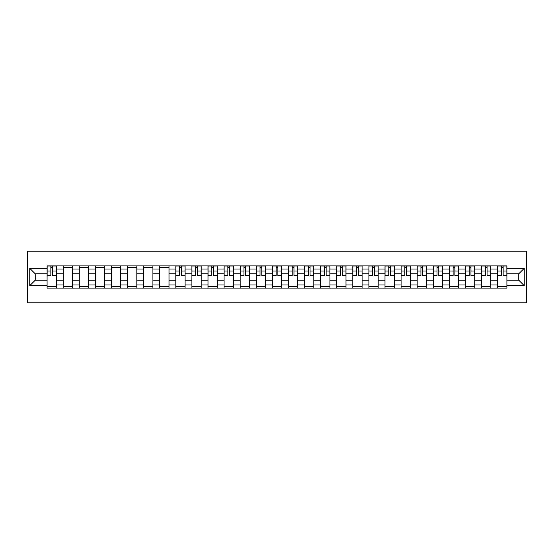 <?xml version="1.0" encoding="UTF-8"?>
<svg xmlns="http://www.w3.org/2000/svg" width="554" height="554" viewBox="0 0 554 554"><rect width="100%" height="100%" fill="white"/><g stroke="black" fill="none" stroke-linecap="round" stroke-linejoin="round"><path stroke-width="0.83" d="M27.7 302.789L526.3 302.789L526.3 251.211L27.7 251.211L27.7 302.789M63.184 288.087L63.184 269.057L56.376 269.057L56.376 288.087M56.376 269.057L56.376 265.913M63.184 269.057L63.184 265.913M72.463 265.913L72.463 288.087M79.27 288.087L79.27 265.913M88.557 265.913L88.557 288.087M95.364 288.087L95.364 265.913M104.644 265.913L104.644 288.087M111.451 288.087L111.451 265.913M120.737 265.913L120.737 288.087M127.545 288.087L127.545 265.913M136.824 265.913L136.824 288.087M143.631 288.087L143.631 265.913M152.918 265.913L152.918 288.087M159.725 288.087L159.725 265.913M169.005 265.913L169.005 288.087M175.812 288.087L175.812 265.913M185.098 265.913L185.098 288.087M191.906 288.087L191.906 265.913M201.192 265.913L201.192 288.087M207.999 288.087L207.999 265.913M217.279 265.913L217.279 288.087M224.086 288.087L224.086 265.913M233.373 265.913L233.373 288.087M240.18 288.087L240.18 265.913M249.459 265.913L249.459 288.087M256.267 288.087L256.267 265.913M265.553 265.913L265.553 288.087M272.36 288.087L272.36 265.913M281.64 265.913L281.64 288.087M288.447 288.087L288.447 265.913M297.733 265.913L297.733 288.087M304.541 288.087L304.541 265.913M313.82 265.913L313.82 288.087M320.627 288.087L320.627 265.913M329.914 265.913L329.914 288.087M336.721 288.087L336.721 265.913M346.001 265.913L346.001 288.087M352.808 288.087L352.808 265.913M362.094 265.913L362.094 288.087M368.902 288.087L368.902 265.913M378.188 265.913L378.188 288.087M384.995 288.087L384.995 265.913M394.275 265.913L394.275 288.087M401.082 288.087L401.082 265.913M410.369 265.913L410.369 288.087M417.176 288.087L417.176 265.913M426.455 265.913L426.455 288.087M433.263 288.087L433.263 265.913M442.549 265.913L442.549 288.087M449.356 288.087L449.356 265.913M458.636 265.913L458.636 288.087M465.443 288.087L465.443 265.913M474.73 265.913L474.73 288.087M481.537 288.087L481.537 265.913M490.816 265.913L490.816 288.087M497.624 288.087L497.624 265.913M497.624 280.199L490.816 280.199M481.537 280.199L474.73 280.199M465.443 280.199L458.636 280.199M449.356 280.199L442.549 280.199M433.263 280.199L426.455 280.199M417.176 280.199L410.369 280.199M401.082 280.199L394.275 280.199M384.995 280.199L378.188 280.199M368.902 280.199L362.094 280.199M352.808 280.199L346.001 280.199M336.721 280.199L329.914 280.199M320.627 280.199L313.82 280.199M304.541 280.199L297.733 280.199M288.447 280.199L281.64 280.199M272.36 280.199L265.553 280.199M256.267 280.199L249.459 280.199M240.18 280.199L233.373 280.199M224.086 280.199L217.279 280.199M207.999 280.199L201.192 280.199M191.906 280.199L185.098 280.199M175.812 280.199L169.005 280.199M159.725 280.199L152.918 280.199M143.631 280.199L136.824 280.199M127.545 280.199L120.737 280.199M111.451 280.199L104.644 280.199M95.364 280.199L88.557 280.199M79.27 280.199L72.463 280.199M63.184 280.199L56.376 280.199M497.624 273.801L490.816 273.801M481.537 273.801L474.73 273.801M465.443 273.801L458.636 273.801M449.356 273.801L442.549 273.801M433.263 273.801L426.455 273.801M417.176 273.801L410.369 273.801M401.082 273.801L394.275 273.801M384.995 273.801L378.188 273.801M368.902 273.801L362.094 273.801M352.808 273.801L346.001 273.801M336.721 273.801L329.914 273.801M320.627 273.801L313.82 273.801M304.541 273.801L297.733 273.801M288.447 273.801L281.64 273.801M272.36 273.801L265.553 273.801M256.267 273.801L249.459 273.801M240.18 273.801L233.373 273.801M224.086 273.801L217.279 273.801M207.999 273.801L201.192 273.801M191.906 273.801L185.098 273.801M175.812 273.801L169.005 273.801M159.725 273.801L152.918 273.801M143.631 273.801L136.824 273.801M127.545 273.801L120.737 273.801M111.451 273.801L104.644 273.801M95.364 273.801L88.557 273.801M79.27 273.801L72.463 273.801M63.184 273.801L56.376 273.801M35.227 280.199L47.09 280.199L47.09 273.801L35.227 273.801L35.227 280.199L29.764 285.663L29.764 268.337L47.09 268.337L47.09 273.801M506.91 273.801L506.91 280.199L518.773 280.199L518.773 273.801L506.91 273.801L506.91 265.913L47.09 265.913L47.09 268.337M506.91 268.337L524.236 268.337L524.236 285.663L506.91 285.663L506.91 280.199M47.09 280.199L47.09 288.087L506.91 288.087L506.91 285.663M47.09 285.663L29.764 285.663M56.376 286.543L47.09 286.543M50.857 267.457L52.609 267.457M72.463 286.543L63.184 286.543M63.184 267.457L72.463 267.457M88.557 286.543L79.27 286.543M79.27 267.457L88.557 267.457M104.644 286.543L95.364 286.543M95.364 267.457L104.644 267.457M120.737 286.543L111.451 286.543M111.451 267.457L120.737 267.457M136.824 286.543L127.545 286.543M127.545 267.457L136.824 267.457M152.918 286.543L143.631 286.543M143.631 267.457L152.918 267.457M169.005 286.543L159.725 286.543M159.725 267.457L169.005 267.457M185.098 286.543L175.812 286.543M179.579 267.457L181.331 267.457M201.192 286.543L191.906 286.543M195.673 267.457L197.425 267.457M217.279 286.543L207.999 286.543M211.76 267.457L213.512 267.457M233.373 286.543L224.086 286.543M227.853 267.457L229.605 267.457M249.459 286.543L240.18 286.543M243.94 267.457L245.699 267.457M265.553 286.543L256.267 286.543M260.034 267.457L261.786 267.457M281.64 286.543L272.36 286.543M276.121 267.457L277.879 267.457M297.733 286.543L288.447 286.543M292.214 267.457L293.966 267.457M313.82 286.543L304.541 286.543M308.301 267.457L310.06 267.457M329.914 286.543L320.627 286.543M324.395 267.457L326.147 267.457M346.001 286.543L336.721 286.543M340.488 267.457L342.24 267.457M362.094 286.543L352.808 286.543M356.575 267.457L358.327 267.457M378.188 286.543L368.902 286.543M372.669 267.457L374.421 267.457M394.275 286.543L384.995 286.543M388.756 267.457L390.508 267.457M410.369 286.543L401.082 286.543M404.849 267.457L406.601 267.457M426.455 286.543L417.176 286.543M420.936 267.457L422.688 267.457M442.549 286.543L433.263 286.543M437.03 267.457L438.782 267.457M458.636 286.543L449.356 286.543M453.117 267.457L454.876 267.457M474.73 286.543L465.443 286.543M469.21 267.457L470.962 267.457M490.816 286.543L481.537 286.543M485.297 267.457L487.056 267.457M506.91 286.543L497.624 286.543M501.391 267.457L503.143 267.457M29.764 268.337L35.227 273.801M518.773 280.199L524.236 285.663M518.773 273.801L524.236 268.337M52.609 275.816L52.609 266.017L56.321 266.017L56.321 275.816L52.609 275.816M50.857 267.353L52.609 267.353M50.857 266.017L47.145 266.017L47.145 275.816L50.857 275.816L50.857 266.017L52.609 266.017M181.331 275.816L181.331 266.017L185.05 266.017L185.05 275.816L181.331 275.816M179.579 267.353L181.331 267.353M179.579 266.017L175.867 266.017L175.867 275.816L179.579 275.816L179.579 266.017L181.331 266.017M197.425 275.816L197.425 266.017L201.137 266.017L201.137 275.816L197.425 275.816M195.673 267.353L197.425 267.353M195.673 266.017L191.954 266.017L191.954 275.816L195.673 275.816L195.673 266.017L197.425 266.017M213.512 275.816L213.512 266.017L217.23 266.017L217.23 275.816L213.512 275.816M211.76 267.353L213.512 267.353M211.76 266.017L208.048 266.017L208.048 275.816L211.76 275.816L211.76 266.017L213.512 266.017M229.605 275.816L229.605 266.017L233.317 266.017L233.317 275.816L229.605 275.816M227.853 267.353L229.605 267.353M227.853 266.017L224.141 266.017L224.141 275.816L227.853 275.816L227.853 266.017L229.605 266.017M245.699 275.816L245.699 266.017L249.411 266.017L249.411 275.816L245.699 275.816M243.94 267.353L245.699 267.353M243.94 266.017L240.228 266.017L240.228 275.816L243.94 275.816L243.94 266.017L245.699 266.017M261.786 275.816L261.786 266.017L265.498 266.017L265.498 275.816L261.786 275.816M260.034 267.353L261.786 267.353M260.034 266.017L256.322 266.017L256.322 275.816L260.034 275.816L260.034 266.017L261.786 266.017M277.879 275.816L277.879 266.017L281.591 266.017L281.591 275.816L277.879 275.816M276.121 267.353L277.879 267.353M276.121 266.017L272.409 266.017L272.409 275.816L276.121 275.816L276.121 266.017L277.879 266.017M293.966 275.816L293.966 266.017L297.678 266.017L297.678 275.816L293.966 275.816M292.214 267.353L293.966 267.353M292.214 266.017L288.502 266.017L288.502 275.816L292.214 275.816L292.214 266.017L293.966 266.017M310.06 275.816L310.06 266.017L313.772 266.017L313.772 275.816L310.06 275.816M308.301 267.353L310.06 267.353M308.301 266.017L304.589 266.017L304.589 275.816L308.301 275.816L308.301 266.017L310.06 266.017M326.147 275.816L326.147 266.017L329.859 266.017L329.859 275.816L326.147 275.816M324.395 267.353L326.147 267.353M324.395 266.017L320.683 266.017L320.683 275.816L324.395 275.816L324.395 266.017L326.147 266.017M342.24 275.816L342.24 266.017L345.952 266.017L345.952 275.816L342.24 275.816M340.488 267.353L342.24 267.353M340.488 266.017L336.77 266.017L336.77 275.816L340.488 275.816L340.488 266.017L342.24 266.017M358.327 275.816L358.327 266.017L362.046 266.017L362.046 275.816L358.327 275.816M356.575 267.353L358.327 267.353M356.575 266.017L352.863 266.017L352.863 275.816L356.575 275.816L356.575 266.017L358.327 266.017M374.421 275.816L374.421 266.017L378.133 266.017L378.133 275.816L374.421 275.816M372.669 267.353L374.421 267.353M372.669 266.017L368.95 266.017L368.95 275.816L372.669 275.816L372.669 266.017L374.421 266.017M390.508 275.816L390.508 266.017L394.226 266.017L394.226 275.816L390.508 275.816M388.756 267.353L390.508 267.353M388.756 266.017L385.044 266.017L385.044 275.816L388.756 275.816L388.756 266.017L390.508 266.017M406.601 275.816L406.601 266.017L410.313 266.017L410.313 275.816L406.601 275.816M404.849 267.353L406.601 267.353M404.849 266.017L401.138 266.017L401.138 275.816L404.849 275.816L404.849 266.017L406.601 266.017M422.688 275.816L422.688 266.017L426.407 266.017L426.407 275.816L422.688 275.816M420.936 267.353L422.688 267.353M420.936 266.017L417.224 266.017L417.224 275.816L420.936 275.816L420.936 266.017L422.688 266.017M438.782 275.816L438.782 266.017L442.494 266.017L442.494 275.816L438.782 275.816M437.03 267.353L438.782 267.353M437.03 266.017L433.318 266.017L433.318 275.816L437.03 275.816L437.03 266.017L438.782 266.017M454.876 275.816L454.876 266.017L458.587 266.017L458.587 275.816L454.876 275.816M453.117 267.353L454.876 267.353M453.117 266.017L449.405 266.017L449.405 275.816L453.117 275.816L453.117 266.017L454.876 266.017M470.962 275.816L470.962 266.017L474.674 266.017L474.674 275.816L470.962 275.816M469.21 267.353L470.962 267.353M469.21 266.017L465.499 266.017L465.499 275.816L469.21 275.816L469.21 266.017L470.962 266.017M487.056 275.816L487.056 266.017L490.768 266.017L490.768 275.816L487.056 275.816M485.297 267.353L487.056 267.353M485.297 266.017L481.585 266.017L481.585 275.816L485.297 275.816L485.297 266.017L487.056 266.017M503.143 275.816L503.143 266.017L506.855 266.017L506.855 275.816L503.143 275.816M501.391 267.353L503.143 267.353M501.391 266.017L497.679 266.017L497.679 275.816L501.391 275.816L501.391 266.017L503.143 266.017M481.537 269.057L474.73 269.057M465.443 269.057L458.636 269.057M449.356 269.057L442.549 269.057M433.263 269.057L426.455 269.057M417.176 269.057L410.369 269.057M401.082 269.057L394.275 269.057M384.995 269.057L378.188 269.057M368.902 269.057L362.094 269.057M352.808 269.057L346.001 269.057M336.721 269.057L329.914 269.057M320.627 269.057L313.82 269.057M304.541 269.057L297.733 269.057M288.447 269.057L281.64 269.057M272.36 269.057L265.553 269.057M256.267 269.057L249.459 269.057M240.18 269.057L233.373 269.057M224.086 269.057L217.279 269.057M207.999 269.057L201.192 269.057M191.906 269.057L185.098 269.057M175.812 269.057L169.005 269.057M159.725 269.057L152.918 269.057M143.631 269.057L136.824 269.057M127.545 269.057L120.737 269.057M111.451 269.057L104.644 269.057M95.364 269.057L88.557 269.057M79.27 269.057L72.463 269.057M497.624 269.057L490.816 269.057M481.537 284.943L474.73 284.943M465.443 284.943L458.636 284.943M449.356 284.943L442.549 284.943M433.263 284.943L426.455 284.943M417.176 284.943L410.369 284.943M401.082 284.943L394.275 284.943M384.995 284.943L378.188 284.943M368.902 284.943L362.094 284.943M352.808 284.943L346.001 284.943M336.721 284.943L329.914 284.943M320.627 284.943L313.82 284.943M304.541 284.943L297.733 284.943M288.447 284.943L281.64 284.943M272.36 284.943L265.553 284.943M256.267 284.943L249.459 284.943M240.18 284.943L233.373 284.943M224.086 284.943L217.279 284.943M207.999 284.943L201.192 284.943M191.906 284.943L185.098 284.943M175.812 284.943L169.005 284.943M159.725 284.943L152.918 284.943M143.631 284.943L136.824 284.943M127.545 284.943L120.737 284.943M111.451 284.943L104.644 284.943M95.364 284.943L88.557 284.943M79.27 284.943L72.463 284.943M63.184 284.943L56.376 284.943M497.624 284.943L490.816 284.943M52.609 275.456L56.321 275.456M52.609 271.024L56.321 271.024M47.145 275.456L50.857 275.456M47.145 271.024L50.857 271.024M181.331 275.456L185.05 275.456M181.331 271.024L185.05 271.024M175.867 275.456L179.579 275.456M175.867 271.024L179.579 271.024M197.425 275.456L201.137 275.456M197.425 271.024L201.137 271.024M191.954 275.456L195.673 275.456M191.954 271.024L195.673 271.024M213.512 275.456L217.23 275.456M213.512 271.024L217.23 271.024M208.048 275.456L211.76 275.456M208.048 271.024L211.76 271.024M229.605 275.456L233.317 275.456M229.605 271.024L233.317 271.024M224.141 275.456L227.853 275.456M224.141 271.024L227.853 271.024M245.699 275.456L249.411 275.456M245.699 271.024L249.411 271.024M240.228 275.456L243.94 275.456M240.228 271.024L243.94 271.024M261.786 275.456L265.498 275.456M261.786 271.024L265.498 271.024M256.322 275.456L260.034 275.456M256.322 271.024L260.034 271.024M277.879 275.456L281.591 275.456M277.879 271.024L281.591 271.024M272.409 275.456L276.121 275.456M272.409 271.024L276.121 271.024M293.966 275.456L297.678 275.456M293.966 271.024L297.678 271.024M288.502 275.456L292.214 275.456M288.502 271.024L292.214 271.024M310.06 275.456L313.772 275.456M310.06 271.024L313.772 271.024M304.589 275.456L308.301 275.456M304.589 271.024L308.301 271.024M326.147 275.456L329.859 275.456M326.147 271.024L329.859 271.024M320.683 275.456L324.395 275.456M320.683 271.024L324.395 271.024M342.24 275.456L345.952 275.456M342.24 271.024L345.952 271.024M336.77 275.456L340.488 275.456M336.77 271.024L340.488 271.024M358.327 275.456L362.046 275.456M358.327 271.024L362.046 271.024M352.863 275.456L356.575 275.456M352.863 271.024L356.575 271.024M374.421 275.456L378.133 275.456M374.421 271.024L378.133 271.024M368.95 275.456L372.669 275.456M368.95 271.024L372.669 271.024M390.508 275.456L394.226 275.456M390.508 271.024L394.226 271.024M385.044 275.456L388.756 275.456M385.044 271.024L388.756 271.024M406.601 275.456L410.313 275.456M406.601 271.024L410.313 271.024M401.138 275.456L404.849 275.456M401.138 271.024L404.849 271.024M422.688 275.456L426.407 275.456M422.688 271.024L426.407 271.024M417.224 275.456L420.936 275.456M417.224 271.024L420.936 271.024M438.782 275.456L442.494 275.456M438.782 271.024L442.494 271.024M433.318 275.456L437.03 275.456M433.318 271.024L437.03 271.024M454.876 275.456L458.587 275.456M454.876 271.024L458.587 271.024M449.405 275.456L453.117 275.456M449.405 271.024L453.117 271.024M470.962 275.456L474.674 275.456M470.962 271.024L474.674 271.024M465.499 275.456L469.21 275.456M465.499 271.024L469.21 271.024M487.056 275.456L490.768 275.456M487.056 271.024L490.768 271.024M481.585 275.456L485.297 275.456M481.585 271.024L485.297 271.024M503.143 275.456L506.855 275.456M503.143 271.024L506.855 271.024M497.679 275.456L501.391 275.456M497.679 271.024L501.391 271.024"/></g></svg>
